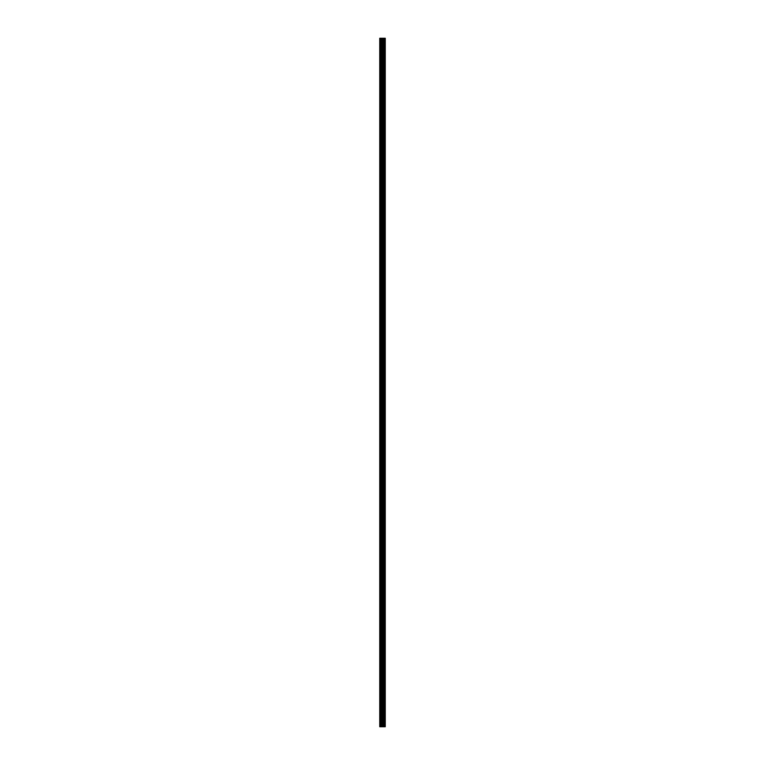 <?xml version="1.0" encoding="UTF-8"?>
<svg xmlns="http://www.w3.org/2000/svg" width="765" height="765" viewBox="0 0 765 765"><rect width="100%" height="100%" fill="white"/><g stroke="black" fill="none" stroke-linecap="round" stroke-linejoin="round"><path stroke-width="0.57" stroke-dasharray="3.83 2.87" d="M379.784 51.494L379.87 38.25L379.784 51.494M382.921 51.494L382.921 49.84L382.921 51.494M385.254 51.494L385.254 49.84L385.254 51.494M379.784 77.973L379.87 51.896L379.784 77.973M382.921 77.973L382.921 76.318L382.921 77.973M385.254 77.973L385.254 76.318L385.254 77.973M379.784 104.451L379.87 78.384L379.784 104.451M382.921 104.451L382.921 102.797L382.921 104.451M385.254 104.451L385.254 102.797L385.254 104.451M379.784 130.93L379.87 104.862L379.784 130.93M382.921 130.93L382.921 132.584L382.921 130.93M385.254 130.93L385.254 132.584L385.254 130.93M379.784 157.418L379.87 131.341L379.784 157.418M382.921 157.418L382.921 155.754L382.921 157.418M385.254 157.418L385.254 155.754L385.254 157.418M379.784 183.896L379.87 157.82L379.784 183.896M382.921 183.896L382.921 185.551L382.921 183.896M385.254 183.896L385.254 185.551L385.254 183.896M379.784 210.375L379.87 184.308L379.784 210.375M382.921 210.375L382.921 212.029L382.921 210.375M385.254 210.375L385.254 212.029L385.254 210.375M379.784 236.854L379.87 210.786L379.784 236.854M382.921 236.854L382.921 238.508L382.921 236.854M385.254 236.854L385.254 238.508L385.254 236.854M379.784 263.332L379.87 237.265L379.784 263.332M382.921 263.332L382.921 264.996L382.921 263.332M385.254 263.332L385.254 264.996L385.254 263.332M379.784 289.82L379.87 263.743L379.784 289.82M382.921 289.82L382.921 291.475L382.921 289.82M385.254 289.82L385.254 291.475L385.254 289.82M379.784 316.299L379.87 290.222L379.784 316.299M382.921 316.299L382.921 317.953L382.921 316.299M385.254 316.299L385.254 317.953L385.254 316.299M379.784 342.777L379.87 316.71L379.784 342.777M382.921 342.777L382.921 344.432L382.921 342.777M385.254 342.777L385.254 344.432L385.254 342.777M379.784 369.256L379.87 343.189L379.784 369.256M382.921 369.256L382.921 370.91L382.921 369.256M385.254 369.256L385.254 370.91L385.254 369.256M379.784 395.744L379.87 369.667L379.784 395.744M382.921 395.744L382.921 394.09L382.921 395.744M385.254 395.744L385.254 394.09L385.254 395.744M379.784 422.223L379.87 396.146L379.784 422.223M382.921 422.223L382.921 420.568L382.921 422.223M385.254 422.223L385.254 420.568L385.254 422.223M379.784 448.701L379.87 422.634L379.784 448.701M382.921 448.701L382.921 447.047L382.921 448.701M385.254 448.701L385.254 447.047L385.254 448.701M379.784 475.18L379.87 449.112L379.784 475.18M382.921 475.18L382.921 473.525L382.921 475.18M385.254 475.18L385.254 473.525L385.254 475.18M379.784 501.668L379.87 475.591L379.784 501.668M382.921 501.668L382.921 500.004L382.921 501.668M385.254 501.668L385.254 500.004L385.254 501.668M379.784 528.146L379.87 502.07L379.784 528.146M382.921 528.146L382.921 529.801L382.921 528.146M385.254 528.146L385.254 529.801L385.254 528.146M379.784 554.625L379.87 528.558L379.784 554.625M382.921 554.625L382.921 556.279L382.921 554.625M385.254 554.625L385.254 556.279L385.254 554.625M379.784 581.104L379.87 555.036L379.784 581.104M382.921 581.104L382.921 579.449L382.921 581.104M385.254 581.104L385.254 579.449L385.254 581.104M379.784 607.582L379.87 581.515L379.784 607.582M382.921 607.582L382.921 609.246L382.921 607.582M385.254 607.582L385.254 609.246L385.254 607.582M379.784 634.07L379.87 607.993L379.784 634.07M382.921 634.07L382.921 632.416L382.921 634.07M385.254 634.07L385.254 632.416L385.254 634.07M379.784 660.549L379.87 634.472L379.784 660.549M382.921 660.549L382.921 662.203L382.921 660.549M385.254 660.549L385.254 662.203L385.254 660.549M379.784 687.027L379.87 660.96L379.784 687.027M382.921 687.027L382.921 688.682L382.921 687.027M385.254 687.027L385.254 688.682L385.254 687.027M379.784 713.506L379.87 714.5L379.784 713.506M382.921 713.506L382.921 715.16L382.921 713.506M385.254 713.506L385.254 715.16L385.254 713.506M385.034 713.506L385.034 715.16L385.034 713.506M385.034 687.027L385.034 688.682L385.034 687.027M385.034 660.549L385.034 662.203L385.034 660.549M385.034 634.07L385.034 632.416L385.034 634.07M385.034 607.582L385.034 609.246L385.034 607.582M385.034 581.104L385.034 579.449L385.034 581.104M385.034 554.625L385.034 556.279L385.034 554.625M385.034 528.146L385.034 529.801L385.034 528.146M385.034 501.668L385.034 500.004L385.034 501.668M385.034 475.18L385.034 473.525L385.034 475.18M385.034 448.701L385.034 447.047L385.034 448.701M385.034 422.223L385.034 420.568L385.034 422.223M385.034 395.744L385.034 394.09L385.034 395.744M385.034 369.256L385.034 370.91L385.034 369.256M385.034 342.777L385.034 344.432L385.034 342.777M385.034 316.299L385.034 317.953L385.034 316.299M385.034 289.82L385.034 291.475L385.034 289.82M385.034 263.332L385.034 264.996L385.034 263.332M385.034 236.854L385.034 238.508L385.034 236.854M385.034 210.375L385.034 212.029L385.034 210.375M385.034 183.896L385.034 185.551L385.034 183.896M385.034 157.418L385.034 155.754L385.034 157.418M385.034 130.93L385.034 132.584L385.034 130.93M385.034 104.451L385.034 102.797L385.034 104.451M385.034 77.973L385.034 76.318L385.034 77.973M385.034 51.494L385.034 49.84L385.034 51.494M382.969 726.75L381.955 726.75L382.969 726.75M381.955 726.75L382.921 726.75L381.955 726.75M385.178 726.75L379.746 726.75L379.746 38.25L385.254 38.25L385.254 726.75L385.178 38.25M381.955 38.25L383.036 38.25L381.955 38.25M379.87 713.104L379.87 687.439L379.87 713.104M379.87 726.75L379.87 713.917L379.87 726.75M379.746 726.75L379.746 38.25L379.746 726.75M380.052 726.75L380.052 38.25M380.846 726.75L380.846 38.25M380.999 726.75L380.999 38.25M381.773 726.75L381.773 38.25M381.869 726.75L381.869 38.25M382.825 726.75L382.825 38.25M382.921 726.75L382.921 38.25M383.15 726.75L383.15 38.25M383.217 726.75L383.217 38.25M383.705 726.75L383.705 38.25M383.839 726.75L383.839 38.25M384.566 726.75L384.566 38.25M384.69 726.75L384.69 38.25M385.244 726.75L385.244 38.25M379.87 52.479L382.921 52.479M379.87 78.967L382.921 78.967M379.87 105.446L382.921 105.446M379.87 131.924L382.921 131.924M379.87 158.403L382.921 158.403M379.87 184.891L382.921 184.891M379.87 211.37L382.921 211.37M379.87 237.848L382.921 237.848M379.87 264.327L382.921 264.327M379.87 290.815L382.921 290.815M379.87 317.293L382.921 317.293M379.87 343.772L382.921 343.772M379.87 370.25L382.921 370.25M379.87 396.729L382.921 396.729M379.87 423.217L382.921 423.217M379.87 449.696L382.921 449.696M379.87 476.174L382.921 476.174M379.87 502.653L382.921 502.653M379.87 529.141L382.921 529.141M379.87 555.62L382.921 555.62M379.87 582.098L382.921 582.098M379.87 608.577L382.921 608.577M379.87 635.065L382.921 635.065M379.87 661.543L382.921 661.543M379.87 688.022L382.921 688.022M379.87 714.5L382.921 714.5M382.921 715.16L385.034 715.16M382.921 688.682L385.034 688.682M382.921 662.203L385.034 662.203M382.921 635.725L385.034 635.725M382.921 609.246L385.034 609.246M382.921 582.758L385.034 582.758M382.921 556.279L385.034 556.279M382.921 529.801L385.034 529.801M382.921 503.322L385.034 503.322M382.921 476.834L385.034 476.834M382.921 450.356L385.034 450.356M382.921 423.877L385.034 423.877M382.921 397.398L385.034 397.398M382.921 370.91L385.034 370.91M382.921 344.432L385.034 344.432M382.921 317.953L385.034 317.953M382.921 291.475L385.034 291.475M382.921 264.996L385.034 264.996M382.921 238.508L385.034 238.508M382.921 212.029L385.034 212.029M382.921 185.551L385.034 185.551M382.921 159.072L385.034 159.072M382.921 132.584L385.034 132.584M382.921 106.105L385.034 106.105M382.921 79.627L385.034 79.627M382.921 53.148L385.034 53.148M382.921 49.84L385.034 49.84M382.921 76.318L385.034 76.318M382.921 102.797L385.034 102.797M382.921 129.275L385.034 129.275M382.921 155.754L385.034 155.754M382.921 182.242L385.034 182.242M382.921 208.721L385.034 208.721M382.921 235.199L385.034 235.199M382.921 261.678L385.034 261.678M382.921 288.166L385.034 288.166M382.921 314.645L385.034 314.645M382.921 341.123L385.034 341.123M382.921 367.602L385.034 367.602M382.921 394.09L385.034 394.09M382.921 420.568L385.034 420.568M382.921 447.047L385.034 447.047M382.921 473.525L385.034 473.525M382.921 500.004L385.034 500.004M382.921 526.492L385.034 526.492M382.921 552.971L385.034 552.971M382.921 579.449L385.034 579.449M382.921 605.928L385.034 605.928M382.921 632.416L385.034 632.416M382.921 658.894L385.034 658.894M382.921 685.373L385.034 685.373M382.921 711.852L385.034 711.852M379.87 712.521L382.921 712.521M379.87 686.033L382.921 686.033M379.87 659.554L382.921 659.554M379.87 633.076L382.921 633.076M379.87 606.597L382.921 606.597M379.87 580.109L382.921 580.109M379.87 553.631L382.921 553.631M379.87 527.152L382.921 527.152M379.87 500.673L382.921 500.673M379.87 474.185L382.921 474.185M379.87 447.707L382.921 447.707M379.87 421.228L382.921 421.228M379.87 394.75L382.921 394.75M379.87 368.271L382.921 368.271M379.87 341.783L382.921 341.783M379.87 315.304L382.921 315.304M379.87 288.826L382.921 288.826M379.87 262.347L382.921 262.347M379.87 235.859L382.921 235.859M379.87 209.381L382.921 209.381M379.87 182.902L382.921 182.902M379.87 156.423L382.921 156.423M379.87 129.935L382.921 129.935M379.87 103.457L382.921 103.457M379.87 76.978L382.921 76.978M379.87 50.5L382.921 50.5"/><path stroke-width="1.15" d="M381.773 726.75L385.254 726.75L385.254 38.25L379.746 38.25L379.746 726.75L381.773 726.75L381.773 38.25M380.052 726.75L380.052 38.25M385.244 726.75L385.244 38.25M385.178 726.75L385.178 38.25M384.69 726.75L384.69 38.25M384.566 726.75L384.566 38.25M383.839 726.75L383.839 38.25M383.705 726.75L383.705 38.25M383.217 726.75L383.217 38.25M383.15 726.75L383.15 38.25M382.921 726.75L382.921 38.25M382.825 726.75L382.825 38.25M381.869 726.75L381.869 38.25M380.999 726.75L380.999 38.25M380.846 726.75L380.846 38.25"/></g></svg>
